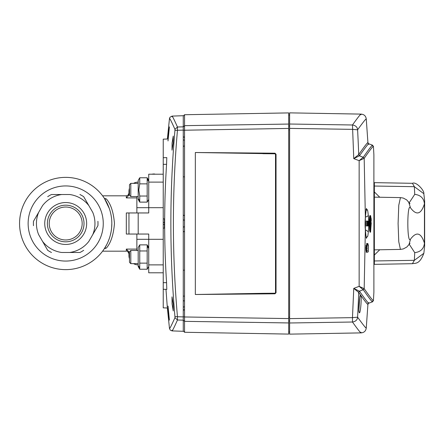 <?xml version="1.0" encoding="UTF-8"?>
<svg xmlns="http://www.w3.org/2000/svg" width="447" height="447" viewBox="0 0 447 447"><rect width="100%" height="100%" fill="white"/><g stroke="black" fill="none" stroke-linecap="round" stroke-linejoin="round"><path stroke-width="0.67" d="M154.617 174.207L159.752 174.207M154.617 173.944L153.69 174.207M153.69 173.944L151.74 174.207M128.959 253.812C127.931 251.432 127.054 250.555 126.322 251.175L126.322 249.091L128.959 251.918L128.959 255.656A9.225 9.225 0 0 0 129.485 258.729M129.485 188.265A9.225 9.225 0 0 0 128.959 191.344L128.959 195.082L126.322 197.909L126.322 195.825L128.038 195.188L128.959 193.188M128.959 212.956L138.184 212.956L138.184 234.044L128.959 234.044L128.959 212.956L126.322 212.956L128.959 212.956M138.184 182.113A9.225 9.225 0 0 0 133.552 183.359M133.558 263.641A9.225 9.225 0 0 0 138.184 264.881M163.228 239.313L148.728 239.313L148.728 272.793L163.228 272.793M163.228 174.207L148.728 174.207L148.728 207.682L163.228 207.682M164.412 228.115L164.412 226.137L164.412 228.115L163.228 228.143L163.228 218.857L164.412 218.89L164.412 228.115L163.228 228.143L163.228 289.27L165.977 289.365C167.77 313.66 167.77 313.66 165.977 289.36M136.866 239.313L148.728 239.313L148.728 234.044L138.184 234.044M126.322 234.044L128.959 234.044L126.322 234.044L126.322 212.956M136.866 207.682L148.728 207.682L148.728 212.956L138.184 212.956M136.866 196.54L136.866 197.909L126.322 197.909M126.322 249.091L136.866 249.091L136.866 250.46L138.184 250.46L130.803 250.46L130.803 263.641L138.184 263.641M104.028 197.842L103.631 197.256M109.331 208.531L104.38 198.367L106.358 198.921C110.839 204.033 113.538 212.224 114.46 223.5C113.538 234.759 110.834 242.95 106.358 248.079L104.363 248.655L106.872 244.291M104.38 198.373L105.14 198.949L106.358 198.921M108.146 241.559L109.319 238.502M110.353 235.066L111.141 231.429M111.649 227.501L111.823 223.5A46.13 46.13 0 0 0 42.633 183.549A46.13 46.13 0 0 0 42.633 263.451A46.13 46.13 0 0 0 111.823 223.5M111.147 215.61L110.66 213.208M104.38 248.633L105.14 248.051L106.358 248.079M136.866 197.909L136.866 212.956M136.866 234.044L136.866 249.091M33.48 221.31L42.549 205.609A29.262 29.262 0 0 1 61.775 194.506L69.615 194.506A29.262 29.262 0 0 1 88.847 205.609L92.769 212.398A29.262 29.262 0 0 1 92.769 234.602L88.847 241.391A29.262 29.262 0 0 1 69.615 252.494L61.775 252.494A29.262 29.262 0 0 1 42.549 241.391L38.626 234.602A29.262 29.262 0 0 1 38.626 212.398L33.48 221.31A32.29 32.29 0 0 0 33.48 225.69M51.489 194.506L61.775 194.506L51.489 194.506A32.29 32.29 0 0 0 47.689 196.697M83.701 196.697L88.847 205.609L83.701 196.697A32.29 32.29 0 0 0 79.907 194.506M97.91 225.69L92.769 234.602L97.91 225.69A32.29 32.29 0 0 0 97.91 221.31M79.907 252.494L69.615 252.494L79.907 252.494A32.29 32.29 0 0 0 83.701 250.303M47.689 250.303L42.549 241.391L47.689 250.303A32.29 32.29 0 0 0 51.489 252.494M47.376 223.5A18.321 18.321 0 0 0 65.698 241.821A18.321 18.321 0 0 0 84.014 223.5A18.321 18.321 0 0 0 65.698 205.179A18.321 18.321 0 0 0 47.376 223.5M86.651 223.5A20.953 20.953 0 0 0 55.221 205.352A20.953 20.953 0 0 0 55.221 241.648A20.953 20.953 0 0 0 86.651 223.5M103.257 223.5A37.559 37.559 0 0 0 46.918 190.97A37.559 37.559 0 0 0 46.918 256.03A37.559 37.559 0 0 0 103.257 223.5M82.17 223.5A16.472 16.472 0 0 0 57.462 209.23A16.472 16.472 0 0 0 57.462 237.765A16.472 16.472 0 0 0 82.17 223.5M164.412 224.489L163.228 224.489M163.228 222.511L164.412 222.511M139.738 269.223L138.184 266.541L138.184 247.56L139.738 244.872L147.18 244.872L148.119 247.917L147.18 244.872L147.18 269.223L139.738 269.223L138.793 266.183L139.738 269.223L139.738 250.963L147.18 250.963M138.184 247.56L139.738 244.872L139.738 250.963M139.738 263.138L147.18 263.138M139.738 202.122L138.184 199.44L138.184 180.459L139.738 177.777L147.18 177.777L148.119 180.817L147.18 177.777L147.18 202.122L139.738 202.122L138.793 199.083L139.738 202.122L139.738 196.037L147.18 196.037M138.184 180.459L139.738 177.777L139.738 183.862L138.793 189.947L139.738 196.037M139.738 183.862L147.18 183.862M288.695 318.582L184.555 316.973L184.555 332.272L288.695 334.093L288.695 124.065L184.555 125.657L184.555 114.728L288.695 112.907L288.695 322.941L184.555 321.348L183.259 320.175L183.259 312.693M183.259 116.343L183.259 126.831L177.476 127.009L177.459 130.278L183.259 130.099L183.259 317.113M183.259 316.767L184.555 316.973L184.555 125.657L183.259 126.959L183.259 130.245L288.695 128.429M274.989 153.204L195.339 152.511L274.994 153.796L275.514 154.321L275.514 292.69L274.994 293.215L276.034 292.751L276.034 154.26L274.989 153.204L275.514 154.321L274.994 153.796L262.886 153.69M274.989 293.802L274.994 293.215L262.886 293.321L195.339 294.5L274.989 293.802L276.034 292.751M183.259 227.484A0.659 0.659 0 0 1 183.913 226.83L183.259 227.484M183.259 146.705A0.659 0.659 0 0 1 183.89 146.046L183.259 146.705M183.259 307.497A0.659 0.659 0 0 1 183.89 306.838L183.259 307.497M276.034 154.26L275.514 154.321L275.514 292.69M360.98 332.25C361.752 334.423 358.913 331.015 352.476 322.024C355.639 321.527 357.349 319.918 357.6 317.186A564.745 176.045 -90 0 0 358.723 292.472L359.377 291.187A4562.59 661.929 -20.4 0 1 363.215 289.745L359.148 286.343L364.188 288.678C371.038 298.473 374.078 302.267 373.306 300.066M288.695 124.065L288.695 125.998L289.617 125.998L289.617 128.39L289.617 112.862L361.02 114.108M288.695 125.998L288.695 317.292L289.617 317.292L289.617 334.138L361.02 332.892M366.143 327.4C366.909 329.556 364.065 326.148 357.6 317.186L352.476 317.649L352.476 322.019L289.617 322.985L289.617 128.39L352.476 129.356L357.6 129.82C357.349 127.093 355.639 125.478 352.476 124.987C358.913 115.991 361.752 112.577 360.98 114.745M370.2 218.175L370.563 216.912L371.055 219.511A1317.611 535.953 180 0 1 371.01 219.723A1316.94 774.048 0 0 1 371.206 221.265A1313.521 1306.33 0 0 0 371.222 218.656A1317.611 535.953 180 0 1 371.161 218.963L370.552 215.594L370.122 217.108A1314.85 1063.715 0 0 1 370.2 218.175L369.535 218.175A1314.191 1063.184 180 0 0 369.457 217.108L370.122 217.108M371.055 219.511L370.775 219.511M370.233 217.946L370.339 218.851M370.546 215.599L369.892 215.599L369.457 217.108M371.178 222.813L370.641 230.043A1313.062 1305.871 0 0 0 370.647 229.529A1317.879 536.065 180 0 1 370.418 230.596A1316.253 773.645 0 0 1 370.608 232.138A1313.062 1305.871 0 0 0 370.619 231.384L371.295 222.679A1318.555 137.86 180 0 1 371.178 222.813L371.004 222.813M370.608 232.138L369.948 232.138A1315.588 773.254 180 0 0 369.77 230.73M370.647 229.529L370.312 229.529L369.993 220.963A1316.549 773.818 0 0 1 370.032 221.265A1312.358 1305.173 0 0 0 370.055 218.656A1317.398 535.869 180 0 1 369.82 219.723A1316.549 773.818 0 0 1 369.881 220.17L369.222 220.17A1315.89 773.433 180 0 0 369.155 219.723A1316.739 535.601 0 0 0 369.39 218.656L370.055 218.656M371.295 222.679L371.004 222.679M370.339 228.154L370.228 229.065M370.312 229.523A1313.811 1200.24 0 0 1 370.256 230.73L369.881 220.17M369.82 219.723L369.155 219.723M369.222 220.17L369.591 230.73L370.256 230.73M370.58 221.427L370.58 225.579L370.58 221.427M370.608 219.566A3.989 0.374 90 0 0 370.574 219.55A3.989 0.374 90 0 0 370.535 219.566A1313.487 1249.186 180 0 0 370.513 218.851A1317.929 407.295 180 0 1 370.362 219.382A1313.331 1249.041 0 0 1 370.384 220.097A3.973 0.369 90 0 0 370.328 220.544A1316.678 773.897 180 0 0 370.267 220.103A1314.493 1063.469 180 0 1 370.172 221.488A1316.583 773.841 0 0 1 370.233 221.93A3.939 0.369 90 0 0 370.211 222.651L370.138 222.651A1312.42 1312.42 0 0 1 370.138 224.36L370.211 224.36A3.939 0.369 90 0 0 370.233 225.081A1316.583 773.897 180 0 1 370.172 225.523A1314.493 1063.424 0 0 1 370.267 226.908A1316.678 773.953 0 0 0 370.328 226.467A3.973 0.369 90 0 0 370.384 226.908A1313.331 1249.063 180 0 1 370.362 227.629A1317.929 407.228 0 0 1 370.513 228.154A1313.487 1249.209 0 0 0 370.535 227.439A3.989 0.374 90 0 0 370.574 227.456A3.989 0.374 90 0 0 370.608 227.439A1313.331 1249.041 0 0 1 370.63 228.154A1318.197 407.379 0 0 0 370.781 227.629A1313.487 1249.186 180 0 0 370.759 226.908A3.973 0.369 90 0 0 370.82 226.467A1316.583 773.841 0 0 1 370.87 226.908A1315.191 1064.033 0 0 0 370.965 225.523A1316.678 773.897 180 0 0 370.915 225.081A3.939 0.369 90 0 0 370.937 224.36L371.004 224.36A1313.28 1313.28 180 0 0 371.004 222.645L370.937 222.645A3.939 0.369 90 0 0 370.915 221.93A1316.678 773.953 0 0 0 370.965 221.488A1315.191 1063.994 180 0 0 370.87 220.097A1316.583 773.897 180 0 1 370.82 220.544A3.973 0.369 90 0 0 370.759 220.097A1313.487 1249.209 0 0 0 370.781 219.382A1318.197 407.312 180 0 0 370.63 218.851A1313.331 1249.063 180 0 1 370.608 219.566M370.63 228.154L370.127 228.154M370.362 227.629L370.082 227.629M370.362 219.382L370.049 219.382M366.171 252.22L366.836 252.22L366.864 250.901L367.328 250.901L367.339 250.376L366.59 250.376L366.618 249.057L367.305 249.057L367.311 248.532L366.546 248.532L366.574 247.213L367.361 247.213L367.373 246.688L366.691 246.688L366.713 245.369L367.702 245.369L367.719 244.839L367.3 244.839L367.322 243.526L367.864 243.526L368.473 245.783A1310.939 1310.939 180 0 1 368.362 251.611L367.764 252.22L366.171 252.22L366.199 250.901L366.663 250.901L366.68 250.376M365.886 248.532L366.546 248.532L365.886 248.532L365.909 247.213L366.696 247.213L366.708 246.688M366.032 246.688L366.691 246.688L366.032 246.688L366.054 245.369L367.037 245.369L367.054 244.839L366.641 244.839L366.657 243.526L367.205 243.526M365.925 250.376L366.59 250.376L365.925 250.376L365.953 249.057L366.641 249.057L366.652 248.532M288.695 317.292L288.695 322.941M360.014 296.378L360.74 295.316C361.819 297.607 360.533 312.755 359.489 312.811C358.097 313.582 359.427 293.64 360.628 295.165L360.735 295.316C366.166 302.937 368.524 305.754 367.814 303.753M367.931 304.245L366.266 327.919C365.869 331.003 364.121 332.657 361.025 332.886L361.025 332.886M361.025 114.114L361.047 114.114C364.121 114.343 365.869 115.991 366.266 119.07L367.931 142.749M289.617 318.622L352.476 317.649L353.756 288.388A4547.912 653.542 159.4 0 1 359.148 286.343L359.148 160.669L364.188 158.327L363.215 157.26A4562.546 662.197 -159.6 0 1 359.377 155.819L353.756 158.618L352.476 124.987L289.617 124.02M368.68 144.398C369.445 142.207 366.411 145.968 359.578 155.679L358.561 154.696L353.756 158.618A4547.912 653.771 20.6 0 0 359.148 160.669L363.215 157.26L364.026 158.389M363.333 157.182C370.166 147.381 373.2 143.576 372.44 145.767M374.362 189.902L373.893 189.908L373.893 154.88L373.893 292.12L373.893 154.88A1317.963 1317.963 0 0 0 373.424 146.42L372.519 145.163L368.741 143.789L367.931 142.733M358.561 154.696L358.723 154.533C365.557 144.817 368.585 141.051 367.814 143.241M360.092 296.132L360.628 295.165L358.723 292.472L353.756 288.388L359.377 291.187L358.561 292.31M359.578 155.679L358.723 154.533A564.745 176.045 -90 0 0 357.6 129.82C364.065 120.852 366.914 117.449 366.143 119.6M373.306 146.929C374.078 144.733 371.038 148.533 364.188 158.327L365.355 217.276L368.451 215.655M368.423 231.786L365.355 229.73L365.35 217.348M365.35 229.657L364.188 288.678L363.215 289.745L364.026 288.617M374.362 257.098L373.893 257.092L373.893 292.12A1317.963 1317.963 0 0 1 373.424 300.58L372.507 301.842L368.741 303.211L367.931 304.267M363.333 289.829C370.166 299.624 373.206 303.429 372.44 301.228M359.578 291.327C366.411 301.038 369.445 304.793 368.68 302.597M373.893 154.88L373.893 158.21M358.924 309.62L359.706 297.791M366.479 237.972L366.892 237.156M368.026 225.942L368.026 221.064M366.903 209.872L366.473 209.028M368.68 221.064L368.68 225.942M368.73 221.064L368.73 225.942L366.216 225.942A789.486 392.449 -90 0 0 366.21 221.064L368.73 221.064M367.551 221.064L367.551 225.942L367.143 225.942L367.143 221.064M367.551 225.942L368.741 225.942C367.803 240.765 367.417 234.988 367.244 236.821L366.009 237.452M412.413 263.691L414.347 260.327L414.743 252.644L409.206 244.218M374.362 260.964L374.362 264.356L412.469 263.691C415.581 263.02 419.644 264.468 423.834 253.315L414.347 260.327L374.362 260.964L374.362 191.959L379.766 197.239M409.206 202.782L414.743 194.356L414.347 186.678L423.834 193.685L424.65 200.977L424.443 203.804C421.119 214.415 416.481 215.772 410.519 207.872C406.938 201.714 406.938 245.286 410.519 239.139C416.475 231.239 421.119 232.591 424.443 243.196L424.65 246.023L423.879 253.103M374.362 186.036L414.347 186.678L412.464 183.309L374.362 182.644L374.362 191.959M410.519 239.139L409.016 244.515L406.776 247.057L403.306 248.929L400.411 249.404L398.769 241.738L398.093 223.494L398.769 205.268L400.445 197.602M379.754 249.767L374.362 255.041M409.016 244.526L408.603 245.107M410.519 207.872L408.603 201.899M412.464 183.309C416.101 181.264 424.583 190.685 423.834 193.685L423.879 193.897M166.798 157.612L163.228 157.735L166.798 157.612L166.569 164.323L163.228 164.323L163.228 218.857M183.259 115.712L172.067 116.103L169.966 117.243L169.48 118.533L167.368 139.006L163.228 139.151L163.228 164.323M183.259 331.3L172.067 330.903L170.273 330.126L169.48 328.467L167.368 307.994L163.228 307.849L163.228 289.265L166.798 289.393L166.569 282.677C164.027 243.229 164.027 203.776 166.569 164.323M173.252 310.939L173.168 303.865L172.017 296.842L172.067 303.887L173.252 310.939M169.396 320.158L168.038 306.078C168.167 310.486 168.62 315.18 169.396 320.158C168.62 315.18 168.167 310.486 168.038 306.078L169.402 320.158M172.022 150.17L173.173 143.118L173.252 136.072L172.073 143.096L172.022 150.17M168.022 140.939L169.413 126.853C168.681 131.278 168.217 135.972 168.022 140.939L169.413 126.853C168.681 131.278 168.217 135.972 168.022 140.939L168.022 140.939M164.412 218.89L164.412 220.863L164.412 218.89M165.977 157.64C167.765 133.435 167.765 133.435 165.977 157.64M166.569 282.677L163.228 282.677L163.228 289.265M169.536 327.93C169.111 330.098 170.916 326.679 174.956 317.666L174.939 316.571C169.508 254.522 169.508 192.473 174.939 130.435L174.956 129.339C170.916 120.327 169.111 116.902 169.536 119.07M174.939 130.435L177.459 130.278C172.045 192.372 172.045 254.522 177.459 316.733L183.259 316.912L183.259 320.175L177.476 320.002C173.442 329.009 171.637 332.428 172.061 330.266M183.259 320.175L183.259 330.657M174.939 316.571L177.459 316.733L177.476 320.002L174.956 317.666M183.259 126.831L183.259 130.099M172.061 116.734C171.642 114.594 173.447 118.014 177.476 127.004L174.956 129.339M130.803 250.46L129.485 251.778L129.485 262.322L130.803 263.641M133.558 183.359L130.803 183.359L129.485 184.678L129.485 195.222L130.803 196.54L130.803 183.359L138.184 183.359M163.228 264.881L148.728 264.881M163.228 182.113L148.728 182.113M195.339 152.511L195.339 294.5M183.913 296.132A0.659 0.464 0 0 1 183.259 295.668M183.259 270.625A0.659 0.464 0 0 1 183.913 270.161M183.913 176.844A0.659 0.464 180 0 1 183.259 176.375M262.886 293.321L274.994 293.215M367.361 247.213L366.696 247.213M366.713 245.369L366.054 245.369M367.702 245.369L367.037 245.369M367.3 244.839L366.641 244.839L367.3 244.839M367.322 243.526L366.657 243.526M366.574 247.213L365.909 247.213M367.305 249.057L366.641 249.057M366.618 249.057L365.953 249.057M367.328 250.901L366.663 250.901M366.864 250.901L366.199 250.901M288.695 129.719L289.617 129.719M288.695 321.007L289.617 321.007M414.743 194.356C420.582 195.054 423.817 198.205 424.443 203.804L424.443 243.196C423.817 248.8 420.582 251.946 414.743 252.644M126.322 195.825L102.598 195.825M126.322 251.175L102.598 251.175M148.728 247.56L147.18 244.872L148.728 247.56M148.728 266.541L147.18 269.223M148.728 180.459L147.18 177.777L148.728 180.459M148.728 199.44L147.18 202.122M184.555 114.728L183.259 116.047M184.555 332.272L183.259 330.953M183.913 309.777L183.259 310.436M183.913 137.223L183.259 136.564M183.89 310.05L183.516 309.916M183.89 136.95L183.516 137.089M183.913 231.496L183.259 232.155M183.913 215.51L183.259 214.851M183.913 220.181L183.259 219.522M183.89 140.168L183.259 139.514M183.89 300.96L183.259 300.3M275.196 153.835L275.514 154.26M275.508 292.763L275.196 293.171M288.695 331.981L289.617 331.981M288.695 115.019L289.617 115.019M374.362 253.136L373.893 253.136L373.893 251.158M373.893 195.842L373.893 193.864L374.362 193.864M360.064 296.059L360.176 295.925C359.639 293.902 358.31 313.218 359.164 311.984L359.081 311.838M366.305 238.027L366.562 238.122C366.367 239.061 365.964 236.251 365.361 229.697C364.981 226.461 364.981 222.338 365.361 217.315C366.099 210.14 366.501 207.324 366.562 208.878L366.305 208.967M365.992 209.559C367.048 212.845 367.395 202.625 368.736 221.064M424.639 201.061L424.639 245.945M409.972 203.715L406.686 199.882L403.283 198.071L400.406 197.602L374.362 197.144M400.411 249.409L374.362 249.862M409.977 243.28L409.011 244.52M138.184 196.54L130.803 196.54M129.485 184.678L130.803 183.359"/></g></svg>
